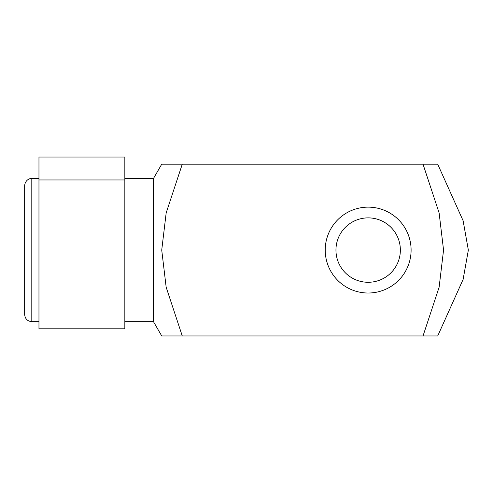 <?xml version="1.0" encoding="UTF-8"?>
<svg xmlns="http://www.w3.org/2000/svg" width="493" height="493" viewBox="0 0 493 493"><rect width="100%" height="100%" fill="white"/><g stroke="black" fill="none" stroke-linecap="round" stroke-linejoin="round"><path stroke-width="0.74" d="M31.805 321.646L31.805 178.515C30.369 178.152 25.211 179.618 24.65 185.67L24.65 314.485C25.075 318.835 27.46 321.22 31.805 321.646L38.965 321.646M124.84 321.646L153.465 321.646L153.465 178.515L161.729 164.2L182.268 164.2L161.729 164.2M437.71 335.955L423.025 335.955L439.115 287.246L443.558 250.08L439.115 212.914L423.025 164.2L437.71 164.2L463.118 220.741L468.35 250.08L463.118 279.42L437.71 335.955M423.025 164.2L182.268 164.2L166.172 212.914L161.729 250.08L166.172 287.246L182.268 335.955L161.729 335.955L423.025 335.955M38.965 179.957L38.965 157.045L124.84 157.045L124.84 328.8L38.965 328.8L38.965 179.957L124.84 179.957M325.22 250.08A42.94 42.94 0 0 0 389.63 287.265A42.94 42.94 0 0 0 389.63 212.89A42.94 42.94 0 0 0 325.22 250.08M335.955 250.08A32.205 32.205 0 0 0 384.263 277.966A32.205 32.205 0 0 0 384.263 222.189A32.205 32.205 0 0 0 335.955 250.08M31.805 178.515L38.965 178.515M124.84 178.515L153.465 178.515M153.465 321.646L161.729 335.955"/></g></svg>
